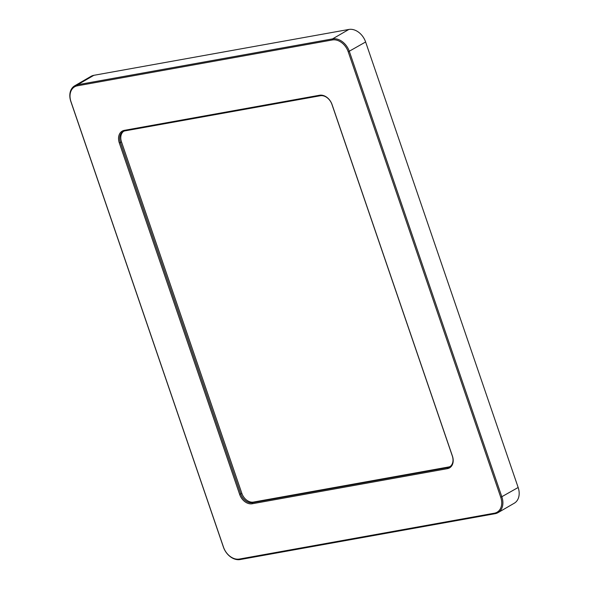 <?xml version="1.0" encoding="UTF-8"?>
<svg xmlns="http://www.w3.org/2000/svg" width="589" height="589" viewBox="0 0 589 589"><rect width="100%" height="100%" fill="white"/><g stroke="black" fill="none" stroke-linecap="round" stroke-linejoin="round"><path stroke-width="0.88" d="M450.143 466.525A10.904 8.069 59.9 0 1 448.7 466.967L253.476 502.078A10.904 8.069 59.9 0 1 241.843 493.383L121.489 141.853A10.904 8.069 59.9 0 1 123.653 131.295M119.302 142.877L239.657 494.407A11.743 8.688 -120.1 0 0 252.188 503.764L447.404 468.653A11.743 8.688 -120.1 0 0 452.44 456.136L332.086 104.606A11.743 8.688 -120.1 0 0 319.562 95.241L124.338 130.353A11.743 8.688 -120.1 0 0 119.302 142.877L120.414 142.479A10.904 8.069 59.9 0 1 123.101 131.575A10.904 8.069 59.9 0 1 125.096 130.854L320.313 95.742A10.904 8.069 59.9 0 1 331.946 104.43L452.308 455.96A10.904 8.069 59.9 0 1 449.621 466.863A10.904 8.069 59.9 0 1 447.625 467.592L252.409 502.697A10.904 8.069 59.9 0 1 240.768 494.009L120.414 142.479L121.489 141.853M494.377 513.196L239.392 559.049A14.88 11.007 59.9 0 1 223.511 547.188L70.982 101.683A14.88 11.007 59.9 0 1 77.365 85.817L332.351 39.956A14.88 11.007 59.9 0 1 348.232 51.817L500.76 497.322A14.88 11.007 59.9 0 1 494.377 513.196L495.135 513.689A15.719 11.625 -120.1 0 0 498.007 512.644A15.719 11.625 -120.1 0 0 501.88 496.932L349.343 51.42A15.719 11.625 -120.1 0 0 332.571 38.889L77.586 84.75A15.719 11.625 -120.1 0 0 74.715 85.795A15.719 11.625 -120.1 0 0 70.842 101.514L223.378 547.019A15.719 11.625 -120.1 0 0 240.15 559.55L495.135 513.689M74.715 85.795L90.993 76.356A15.719 11.625 59.9 0 1 93.865 75.311L348.85 29.45A15.719 11.625 59.9 0 1 365.622 41.981L518.158 487.486A15.719 11.625 59.9 0 1 514.285 503.205L498.007 512.644M320.313 95.742L319.562 95.241M124.338 130.353L125.096 130.854M448.7 466.967L447.625 467.592L447.404 468.653M253.476 502.078L252.409 502.697L252.188 503.764M241.843 493.383L239.657 494.407M239.392 559.049L240.15 559.55M518.158 487.486L500.76 497.322M365.622 41.981L348.232 51.817M348.85 29.45L332.571 38.889L332.351 39.956M93.865 75.311L77.586 84.75L77.365 85.817"/></g></svg>
